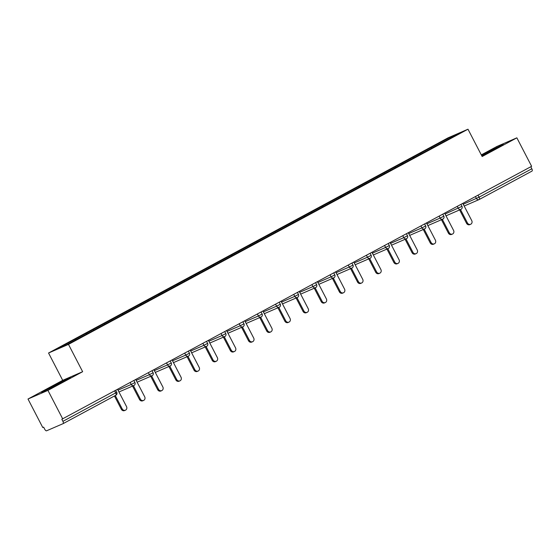 <?xml version="1.0" encoding="UTF-8"?>
<svg xmlns="http://www.w3.org/2000/svg" width="560" height="560" viewBox="0 0 560 560"><rect width="100%" height="100%" fill="white"/><g stroke="black" fill="none" stroke-linecap="round" stroke-linejoin="round"><path stroke-width="0.84" d="M28 399.028L47.936 390.39L82.642 371.7L62.706 380.338L28 399.028L42.763 427.518L43.638 427.14L44.716 429.219A2.198 0.945 -118.3 0 0 46.599 430.794L63.049 423.668A2.198 0.945 -118.3 0 0 63.077 423.654A2.198 0.945 -118.3 0 0 62.909 421.337L61.831 419.258L531.622 166.313L516.859 137.83L496.923 146.468L481.299 154.882M62.706 380.338L48.552 353.017L448.056 137.844L467.985 129.206L68.481 344.379L48.552 353.017M75.838 339.899L75.068 339.255L56.14 349.447L66.255 345.065L96.243 328.93M75.068 339.255L85.96 333.368L86.401 334.229M86.919 333.956L85.96 333.368M86.128 333.298L104.125 323.582L104.573 324.443M105.091 324.17L104.125 323.582M104.3 323.512L122.297 313.796L122.745 314.657M123.256 314.377L122.297 313.796M122.472 313.719L140.469 304.01L140.91 304.871M141.428 304.591L140.469 304.01M140.644 303.933L158.634 294.224L159.082 295.085M159.6 294.805L158.634 294.224M158.809 294.147L176.806 284.438L177.254 285.299M177.765 285.019L176.806 284.438M176.981 284.361L194.978 274.652L195.419 275.513M195.937 275.233L194.978 274.652M195.153 274.575L213.143 264.866L213.591 265.727M214.109 265.447L213.143 264.866M213.318 264.789L231.315 255.08L231.763 255.941M232.281 255.661L231.315 255.08M231.49 255.003L249.487 245.294L249.928 246.155M250.446 245.875L249.487 245.294M249.662 245.217L267.652 235.508L268.1 236.369M268.618 236.089L267.652 235.508M267.827 235.431L285.824 225.722L286.272 226.583M286.79 226.303L285.824 225.722M285.999 225.645L303.996 215.936L304.444 216.797M304.955 216.517L303.996 215.936M304.171 215.859L322.168 206.15L322.609 207.011M323.127 206.731L322.168 206.15M322.336 206.073L340.333 196.364L340.781 197.225M341.299 196.945L340.333 196.364M340.508 196.287L358.505 186.571L358.953 187.432M359.464 187.159L358.505 186.571M358.68 186.501L376.677 176.785L377.118 177.646M377.636 177.373L376.677 176.785M376.845 176.715L394.842 166.999L395.29 167.86M395.808 167.587L394.842 166.999M395.017 166.929L413.014 157.213L413.462 158.074M413.973 157.801L413.014 157.213M413.189 157.143L431.186 147.427L431.627 148.288M432.145 148.015L431.186 147.427M431.361 147.35L450.282 137.158L460.397 132.776L423.304 152.775M96.243 328.909L423.304 152.754M94.024 330.127L93.233 329.469M112.196 320.341L111.405 319.683M130.361 310.555L129.577 309.897M148.533 300.769L147.749 300.111M166.705 290.983L165.914 290.325M184.87 281.197L184.086 280.539M203.042 271.411L202.258 270.753M221.214 261.625L220.423 260.96M239.386 251.832L238.595 251.174M257.551 242.046L256.767 241.388M275.723 232.26L274.932 231.602M293.895 222.474L293.104 221.816M312.06 212.688L311.276 212.03M330.232 202.902L329.441 202.244M348.404 193.116L347.613 192.458M366.569 183.33L365.785 182.672M384.741 173.544L383.95 172.886M402.913 163.758L402.122 163.1M421.078 153.972L420.294 153.314M478.023 195.181L479.066 197.19L531.832 168.77L530.789 166.761M531.832 168.77A2.198 0.945 61.7 0 1 532 171.087A2.198 0.945 61.7 0 1 531.972 171.101L479.269 199.486A2.198 0.945 61.7 0 1 479.206 199.521A2.198 1.981 -113.4 0 1 476.448 198.513L475.44 196.574M450.338 138.194L450.282 137.158M47.936 390.39L62.699 418.88M82.642 371.7L68.481 344.379M467.985 129.206L482.146 156.52L516.859 137.83M481.873 155.988L503.314 144.41L481.46 155.197M64.022 380.338L41.545 392.448L62.496 382.179L70.497 377.531L64.022 380.338L64.407 381.073M482.79 155.512L482.356 154.679M497.217 147.959L496.839 147.217M49.98 388.626L49.546 387.793M470.659 224.259L469.791 224.637A2.709 2.443 -113.4 0 1 466.557 223.307L467.425 222.936A2.709 2.443 66.6 0 0 471.737 220.612L462.805 203.378M467.425 222.936L460.488 209.552M466.557 223.307L459.62 209.93M452.487 234.045L451.619 234.423A2.709 2.443 -113.4 0 1 448.385 233.1L449.26 232.722A2.709 2.443 66.6 0 0 453.565 230.398L444.633 213.164M449.26 232.722L442.323 219.338M448.385 233.1L441.448 219.716M434.322 243.831L433.447 244.209A2.709 2.443 -113.4 0 1 430.213 242.886L431.088 242.508A2.709 2.443 66.6 0 0 435.4 240.184L426.468 222.95M431.088 242.508L424.151 229.124M430.213 242.886L423.276 229.502M416.15 253.617L415.282 253.995A2.709 2.443 -113.4 0 1 412.048 252.672L412.916 252.294A2.709 2.443 66.6 0 0 417.228 249.97L408.296 232.736M412.916 252.294L405.979 238.91M412.048 252.672L405.111 239.288M397.978 263.403L397.11 263.781A2.709 2.443 -113.4 0 1 393.876 262.458L394.751 262.08A2.709 2.443 66.6 0 0 399.056 259.756L390.124 242.522M394.751 262.08L387.814 248.696M393.876 262.458L386.939 249.074M379.813 273.189L378.938 273.567A2.709 2.443 -113.4 0 1 375.704 272.244L376.579 271.866A2.709 2.443 66.6 0 0 380.884 269.542L371.952 252.315M376.579 271.866L369.642 258.482M375.704 272.244L368.767 258.86M361.641 282.982L360.766 283.36A2.709 2.443 -113.4 0 1 357.539 282.03L358.407 281.652A2.709 2.443 66.6 0 0 362.719 279.328L353.787 262.101M358.407 281.652L351.47 268.268M357.539 282.03L350.602 268.646M343.469 292.768L342.601 293.146A2.709 2.443 -113.4 0 1 339.367 291.816L340.235 291.438A2.709 2.443 66.6 0 0 344.547 289.114L335.615 271.887M340.235 291.438L333.305 278.054M339.367 291.816L332.43 278.432M325.304 302.554L324.429 302.932A2.709 2.443 -113.4 0 1 321.195 301.602L322.07 301.224A2.709 2.443 66.6 0 0 326.375 298.9L317.443 281.673M322.07 301.224L315.133 287.84M321.195 301.602L314.258 288.218M307.132 312.34L306.257 312.718A2.709 2.443 -113.4 0 1 303.03 311.388L303.898 311.01A2.709 2.443 66.6 0 0 308.21 308.686L299.278 291.459M303.898 311.01L296.961 297.626M303.03 311.388L296.093 298.004M288.96 322.126L288.092 322.504A2.709 2.443 -113.4 0 1 284.858 321.174L285.726 320.796A2.709 2.443 66.6 0 0 290.038 318.472L281.106 301.245M285.726 320.796L278.789 307.412M284.858 321.174L277.921 307.79M270.795 331.912L269.92 332.29A2.709 2.443 -113.4 0 1 266.686 330.96L267.561 330.582A2.709 2.443 66.6 0 0 271.866 328.265L262.934 311.031M267.561 330.582L260.624 317.198M266.686 330.96L259.749 317.576M252.623 341.698L251.748 342.076A2.709 2.443 -113.4 0 1 248.514 340.746L249.389 340.368A2.709 2.443 66.6 0 0 253.701 338.051L244.769 320.817M249.389 340.368L242.452 326.984M248.514 340.746L241.584 327.362M234.451 351.484L233.583 351.862A2.709 2.443 -113.4 0 1 230.349 350.532L231.217 350.154A2.709 2.443 66.6 0 0 235.529 347.837L226.597 330.603M231.217 350.154L224.28 336.777M230.349 350.532L223.412 337.155M216.286 361.27L215.411 361.648A2.709 2.443 -113.4 0 1 212.177 360.318L213.052 359.94A2.709 2.443 66.6 0 0 217.357 357.623L208.425 340.389M213.052 359.94L206.115 346.563M212.177 360.318L205.24 346.941M198.114 371.056L197.239 371.434A2.709 2.443 -113.4 0 1 194.005 370.104L194.88 369.726A2.709 2.443 66.6 0 0 199.192 367.409L190.26 350.175M194.88 369.726L187.943 356.349M194.005 370.104L187.068 356.727M179.942 380.842L179.074 381.22A2.709 2.443 -113.4 0 1 175.84 379.89L176.708 379.512A2.709 2.443 66.6 0 0 181.02 377.195L172.088 359.961M176.708 379.512L169.771 366.135M175.84 379.89L168.903 366.513M161.77 390.628L160.902 391.006A2.709 2.443 -113.4 0 1 157.668 389.676L158.543 389.298A2.709 2.443 66.6 0 0 162.848 386.981L153.916 369.747M158.543 389.298L151.606 375.921M157.668 389.676L150.731 376.299M143.605 400.414L142.73 400.792A2.709 2.443 -113.4 0 1 139.496 399.469L140.371 399.091A2.709 2.443 66.6 0 0 144.683 396.767L135.751 379.533M140.371 399.091L133.434 385.707M139.496 399.469L132.559 386.085M125.433 410.2L124.565 410.578A2.709 2.443 -113.4 0 1 121.331 409.255L122.199 408.877A2.709 2.443 66.6 0 0 126.511 406.553L117.579 389.319M122.199 408.877L115.283 395.535M121.331 409.255L114.45 395.983M463.246 204.232L479.066 197.19A2.198 0.945 61.7 0 1 479.241 199.507L532 171.087M62.909 421.337L115.668 392.917A2.198 0.945 -118.3 0 1 115.843 395.234A2.198 0.945 -118.3 0 1 115.808 395.248L63.112 423.633M63.077 423.654L115.843 395.234A2.198 2.198 0 0 0 116.753 392.287L115.668 392.917L114.632 390.908M445.074 214.018L461.979 206.346A2.198 2.198 0 0 1 460.901 209.37A2.198 1.981 -113.4 0 1 458.276 208.299L457.275 206.36M426.909 223.804L440.111 218.085L439.103 216.146M408.737 233.59L421.939 227.871L420.931 225.932M390.565 243.376L403.767 237.657L402.766 235.718M372.4 253.162L385.602 247.443L384.594 245.504M354.228 262.948L367.43 257.229L366.422 255.29M336.056 272.734L349.258 267.015L348.257 265.076M317.884 282.52L331.086 276.801L330.085 274.862M299.719 292.306L312.921 286.587L311.913 284.648M281.547 302.099L294.749 296.373L293.748 294.434M263.375 311.885L276.577 306.159L275.576 304.22M245.21 321.671L258.412 315.945L257.404 314.006M227.038 331.457L240.24 325.731L239.239 323.799M208.866 341.243L222.068 335.517L221.067 333.585M190.701 351.029L203.903 345.303L202.895 343.371M172.529 360.815L185.731 355.096L184.723 353.157M154.357 370.601L167.559 364.882L166.558 362.943M136.192 380.387L149.394 374.668L148.386 372.729M118.02 390.173L131.222 384.454L130.214 382.515M461.034 209.307A2.198 1.981 -113.4 0 1 460.901 209.37L446.012 215.824M442.729 216.762L443.807 216.132A2.198 2.198 0 0 1 442.729 219.163A2.198 1.981 -113.4 0 1 440.111 218.085L442.729 216.762M442.869 219.093A2.198 1.981 -113.4 0 1 442.729 219.163L427.84 225.61M424.557 226.548L425.635 225.918A2.198 2.198 0 0 1 424.557 228.949A2.198 1.981 -113.4 0 1 421.939 227.871L424.557 226.548M424.697 228.879A2.198 1.981 -113.4 0 1 424.557 228.949L409.675 235.396M406.385 236.334L407.47 235.704A2.198 2.198 0 0 1 406.392 238.735A2.198 1.981 -113.4 0 1 403.767 237.657L406.385 236.334M406.525 238.665A2.198 1.981 -113.4 0 1 406.392 238.735L391.503 245.182M388.22 246.12L389.298 245.49A2.198 2.198 0 0 1 388.22 248.521A2.198 1.981 -113.4 0 1 385.602 247.443L388.22 246.12M388.36 248.451A2.198 1.981 -113.4 0 1 388.22 248.521L373.331 254.968M370.048 255.913L371.126 255.276A2.198 2.198 0 0 1 370.048 258.307A2.198 1.981 -113.4 0 1 367.43 257.229L370.048 255.913M370.188 258.237A2.198 1.981 -113.4 0 1 370.048 258.307L355.166 264.754M351.876 265.699L352.961 265.062A2.198 2.198 0 0 1 351.883 268.093A2.198 1.981 -113.4 0 1 349.258 267.015L351.876 265.699M352.016 268.023A2.198 1.981 -113.4 0 1 351.883 268.093L336.994 274.54M333.711 275.485L334.789 274.848A2.198 2.198 0 0 1 333.879 277.795A2.198 1.981 -113.4 0 1 331.086 276.801L333.711 275.485M315.539 285.271L316.617 284.634A2.198 2.198 0 0 1 315.539 287.665A2.198 1.981 -113.4 0 1 312.921 286.587L315.539 285.271M315.679 287.595A2.198 1.981 -113.4 0 1 315.539 287.665L300.657 294.119M297.367 295.057L298.452 294.42A2.198 2.198 0 0 1 297.374 297.451A2.198 1.981 -113.4 0 1 294.749 296.373L297.367 295.057M297.507 297.381A2.198 1.981 -113.4 0 1 297.374 297.451L282.485 303.905M279.202 304.843L280.28 304.206A2.198 2.198 0 0 1 279.202 307.237A2.198 1.981 -113.4 0 1 276.577 306.159L279.202 304.843M279.335 307.174A2.198 1.981 -113.4 0 1 279.202 307.237L264.313 313.691M261.03 314.629L262.108 313.992A2.198 2.198 0 0 1 261.03 317.023A2.198 1.981 -113.4 0 1 258.412 315.945L261.03 314.629M261.17 316.96A2.198 1.981 -113.4 0 1 261.03 317.023L246.148 323.477M242.858 324.415L243.936 323.778A2.198 2.198 0 0 1 242.865 326.809A2.198 1.981 -113.4 0 1 240.24 325.731L242.858 324.415M242.998 326.746A2.198 1.981 -113.4 0 1 242.865 326.809L227.976 333.263M224.686 334.201L225.771 333.564A2.198 2.198 0 0 1 224.693 336.595A2.198 1.981 -113.4 0 1 222.068 335.517L224.686 334.201M224.826 336.532A2.198 1.981 -113.4 0 1 224.693 336.595L209.804 343.049M206.521 343.987L207.599 343.35A2.198 2.198 0 0 1 206.521 346.381A2.198 1.981 -113.4 0 1 203.903 345.303L206.521 343.987M206.661 346.318A2.198 1.981 -113.4 0 1 206.521 346.381L191.632 352.835M188.349 353.773L189.427 353.143A2.198 2.198 0 0 1 188.349 356.167A2.198 1.981 -113.4 0 1 185.731 355.096L188.349 353.773M188.489 356.104A2.198 1.981 -113.4 0 1 188.349 356.167L173.467 362.621M170.177 363.559L171.262 362.929A2.198 2.198 0 0 1 170.184 365.953A2.198 1.981 -113.4 0 1 167.559 364.882L170.177 363.559M170.317 365.89A2.198 1.981 -113.4 0 1 170.184 365.953L155.295 372.407M152.012 373.345L153.09 372.715A2.198 2.198 0 0 1 152.012 375.739A2.198 1.981 -113.4 0 1 149.394 374.668L152.012 373.345M152.152 375.676A2.198 1.981 -113.4 0 1 152.012 375.739L137.123 382.193M133.84 383.131L134.918 382.501A2.198 2.198 0 0 1 133.84 385.525A2.198 1.981 -113.4 0 1 131.222 384.454L133.84 383.131M133.98 385.462A2.198 1.981 -113.4 0 1 133.84 385.525L118.958 391.979M464.184 206.038L479.066 199.584A2.198 2.198 0 0 0 479.241 199.507M460.957 204.372L461.979 206.346M442.785 214.158L443.807 216.132M424.62 223.951L425.635 225.918M406.448 233.737L407.47 235.704M388.276 243.523L389.298 245.49M370.111 253.309L371.126 255.276M351.939 263.095L352.961 265.062M333.767 272.881L334.789 274.848M318.822 284.333L333.711 277.879A2.198 2.198 0 0 0 333.879 277.795M315.595 282.667L316.617 284.634M297.43 292.453L298.452 294.42M279.258 302.239L280.28 304.206M261.086 312.025L262.108 313.992M242.921 321.811L243.936 323.778M224.749 331.597L225.771 333.564M206.577 341.383L207.599 343.35M188.412 351.169L189.427 353.143M170.24 360.955L171.262 362.929M152.068 370.741L153.09 372.715M133.903 380.527L134.918 382.501M115.731 390.32L116.753 392.287"/></g></svg>

